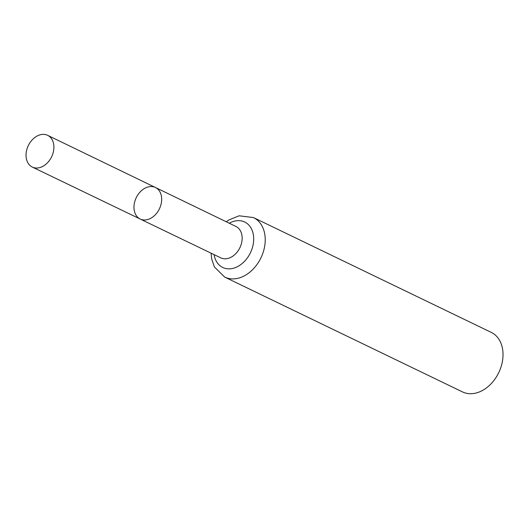 <?xml version="1.0" encoding="UTF-8"?>
<svg xmlns="http://www.w3.org/2000/svg" width="529" height="529" viewBox="0 0 529 529"><rect width="100%" height="100%" fill="white"/><g stroke="black" fill="none" stroke-linecap="round" stroke-linejoin="round"><path stroke-width="0.79" d="M135.629 199.076A17.517 12.855 -64.2 0 0 140.211 219.046A17.517 12.855 -64.2 0 0 159.394 208.856A17.517 12.855 -64.2 0 0 155.447 187.497A17.517 12.855 -64.2 0 0 135.629 199.076M253.457 217.571A33.049 24.248 -64.2 0 1 260.923 257.874A33.049 24.248 -64.2 0 1 224.713 277.097L462.505 391.91A33.049 24.248 -64.2 0 0 498.715 372.694A33.049 24.248 -64.2 0 0 491.249 332.384L253.457 217.571L239.134 215.792L228.852 219.952L226.273 221.777M155.447 187.497L235.954 226.465A17.431 12.789 -64.2 0 1 239.888 247.717A17.431 12.789 -64.2 0 1 220.798 257.861L140.211 219.046A17.517 12.855 -64.2 0 0 159.394 208.856A17.517 12.855 -64.2 0 0 155.447 187.497L47.636 135.325A17.629 12.934 -64.2 0 0 27.7 146.976A17.629 12.934 -64.2 0 0 32.309 167.065A17.629 12.934 -64.2 0 0 52.239 155.407A17.629 12.934 -64.2 0 0 47.636 135.325M214.086 254.628A25.24 18.522 -64.2 0 0 237.614 266.59A25.24 18.522 -64.2 0 0 253.252 234.202A25.24 18.522 -64.2 0 0 229.255 223.218M224.713 277.097L214.417 266.986L211.633 258.833L211.104 253.193M140.211 219.046L32.309 167.065"/></g></svg>

